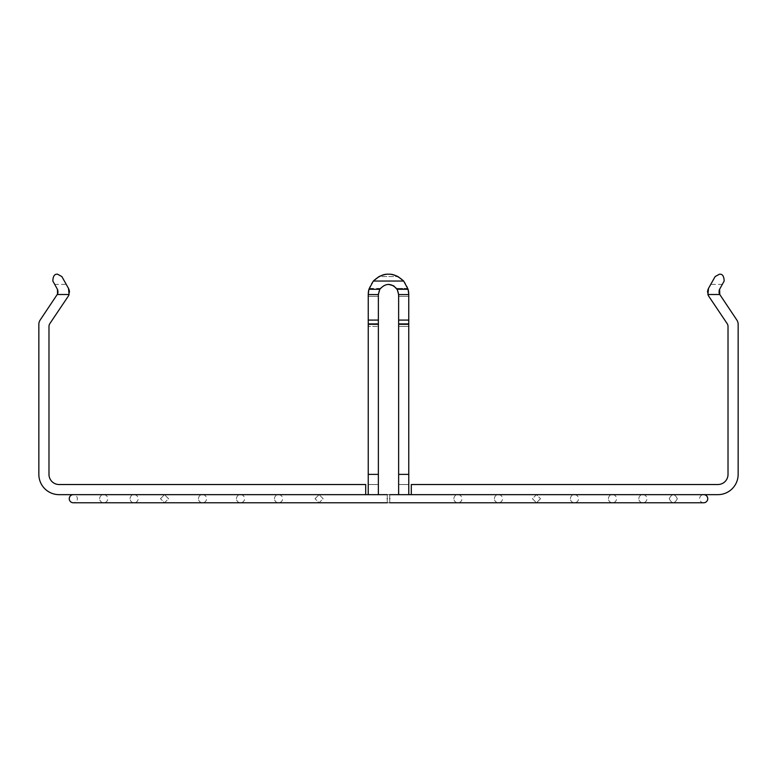<?xml version="1.0" encoding="UTF-8"?>
<svg xmlns="http://www.w3.org/2000/svg" width="777" height="777" viewBox="0 0 777 777"><rect width="100%" height="100%" fill="white"/><g stroke="black" fill="none" stroke-linecap="round" stroke-linejoin="round"><path stroke-width="0.58" stroke-dasharray="3.88 2.91" d="M707.682 293.56L707.925 294.502A7.605 7.605 0 0 0 708.828 296.348L727.155 323.62A5.07 5.07 0 0 1 728.02 326.447L728.02 474.388A10.13 10.13 0 0 1 717.88 484.527L411.305 484.527L411.305 494.658L457.177 494.658L411.305 494.658L411.305 484.527L717.88 484.527L411.305 484.527L411.305 494.658L717.88 494.658A20.27 20.27 0 0 0 738.15 474.388L738.15 324.3A7.605 7.605 0 0 0 736.868 320.085L719.823 294.551A5.07 5.07 0 0 1 719.784 294.502A5.07 5.07 0 0 0 719.823 294.551L736.868 320.085A7.605 7.605 0 0 1 738.15 324.3A7.605 7.605 0 0 0 736.868 320.085L719.823 294.551A5.07 5.07 0 0 1 719.784 294.502L719.599 289.287L724.154 281.041C723.999 276.097 722.406 273.825 719.405 274.232L715.131 276.573L708.507 288.393L710.761 284.363L708.507 288.393L707.925 294.502A7.605 7.605 0 0 0 708.828 296.348A7.605 7.605 0 0 1 707.925 294.502L708.507 288.393M59.12 494.658L365.695 494.658L365.695 484.527L59.12 484.527A10.13 10.13 0 0 1 48.98 474.388L48.98 326.447A5.07 5.07 0 0 1 49.845 323.62L68.172 296.348A7.605 7.605 0 0 0 69.075 294.502L68.493 288.393L61.869 276.573L57.595 274.232C54.594 273.825 53.001 276.097 52.846 281.041L57.401 289.287L57.216 294.502A5.07 5.07 0 0 1 57.177 294.551L40.132 320.085A7.605 7.605 0 0 0 38.85 324.3A7.605 7.605 0 0 1 40.132 320.085A7.605 7.605 0 0 0 38.85 324.3L38.85 474.388A20.27 20.27 0 0 0 59.12 494.658A20.27 20.27 0 0 1 38.85 474.388A20.27 20.27 0 0 0 59.12 494.658L365.695 494.658L365.695 484.527L59.12 484.527L365.695 484.527L365.695 494.658L73.3 494.658A4.05 4.05 0 0 1 77.36 498.717A4.05 4.05 0 0 1 73.31 502.768L703.69 502.768A4.05 4.05 0 0 1 699.64 498.717A4.05 4.05 0 0 1 703.7 494.658L717.88 494.658A20.27 20.27 0 0 0 738.15 474.388L738.15 324.3M708.206 288.986L707.925 289.724M707.701 290.53L707.594 291.229M707.536 292.123L707.624 293.23M719.356 293.677L719.181 293.182M718.968 291.744L719.123 290.52M719.395 289.714L722.319 284.363L719.599 289.287L719.784 294.502L707.925 294.502M708.828 296.348L727.155 323.62A5.07 5.07 0 0 1 728.02 326.447A5.07 5.07 0 0 0 727.155 323.62M728.02 474.388L728.02 326.447L728.02 474.388A10.13 10.13 0 0 1 717.88 484.527M703.039 494.658L411.305 494.658M738.15 474.388A20.27 20.27 0 0 1 717.88 494.658M403.661 281.041L373.339 281.041C378.865 276.097 383.916 273.825 388.5 274.232C393.084 273.825 398.135 276.097 403.661 281.041L408.09 289.287L408.77 294.502L408.77 494.658L398.63 494.658L398.63 484.527L408.77 484.527L398.63 484.527L408.77 484.527L398.63 484.527L398.63 296.348L398.63 494.658L408.77 494.658L398.63 494.658L408.77 494.658L408.77 294.551L408.77 494.658L398.63 494.658L408.77 494.658L398.63 494.658L408.77 494.658L398.63 494.658L408.77 494.658L398.63 494.658L408.77 494.658L398.63 494.658L408.77 494.658L398.63 494.658L408.77 494.658L398.63 494.658L398.63 294.502L398.63 296.348L397.193 289.287C391.394 282.838 385.606 282.838 379.807 289.287L378.389 293.871M408.032 289.093L408.77 294.551L398.63 294.551M408.255 289.967L408.061 289.18M373.426 280.953L369.172 288.393C370.911 283.168 374.203 279.225 379.04 276.573L397.96 276.573L379.04 276.573C383.158 274.796 386.305 274.019 388.5 274.232C390.695 274.019 393.842 274.796 397.96 276.573C402.797 279.225 406.089 283.168 407.828 288.393L403.574 280.953M398.611 293.871L396.591 288.393C391.2 283.1 385.8 283.1 380.409 288.393L383.984 285.431L388.5 284.363M397.513 289.86L398.203 291.569M398.28 291.831L398.601 293.628M368.23 294.502L369.172 288.393L380.409 288.393L378.37 294.502L378.37 484.527L368.23 484.527L378.37 484.527L368.23 484.527L368.23 494.658L378.37 494.658L378.37 294.502L378.37 494.658L368.23 494.658L368.23 294.502L368.91 289.287L373.339 281.041M380.409 288.393L369.172 288.393L368.968 289.093M368.939 289.18L368.745 289.967M368.23 494.658L378.37 494.658L368.23 494.658L378.37 494.658L368.23 494.658L378.37 494.658L368.23 494.658L378.37 494.658L368.23 494.658L378.37 494.658L368.23 494.658L378.37 494.658L368.23 494.658L378.37 494.658L368.23 494.658L378.37 494.658L368.23 494.658L368.23 474.388L368.23 484.527L378.37 484.527L378.37 494.658L368.23 494.658L378.37 494.658M368.23 326.447L368.23 474.388L368.23 323.62L368.23 326.447L378.37 326.447L368.23 326.447M368.23 296.348L368.23 323.62L368.23 296.348L378.37 296.348L368.23 296.348M378.399 293.628L378.72 291.831M378.797 291.569L379.487 289.86M68.493 288.393L66.239 284.363L68.493 288.393L69.075 294.502A7.605 7.605 0 0 1 68.172 296.348A7.605 7.605 0 0 0 69.075 294.502L69.318 293.56M69.075 294.502L57.216 294.502A5.07 5.07 0 0 1 57.177 294.551A5.07 5.07 0 0 0 57.216 294.502L57.401 289.287L54.681 284.363L57.605 289.714M38.85 324.3L38.85 474.388M365.695 494.658L73.961 494.658M59.12 484.527A10.13 10.13 0 0 1 48.98 474.388M48.98 326.447A5.07 5.07 0 0 1 49.845 323.62L68.172 296.348M69.376 293.22L69.464 292.171M69.406 291.229L69.299 290.53M69.075 289.724L68.794 288.986M57.877 290.52L58.032 291.744M57.819 293.182L57.644 293.677M398.63 494.658L408.77 494.658M389.763 498.717C389.763 503.943 389.763 503.943 389.763 498.717C389.763 493.482 389.763 493.482 389.763 498.717C389.763 493.482 389.763 493.482 389.763 498.717C389.763 493.482 389.763 493.482 389.763 498.717C389.763 503.943 389.763 503.943 389.763 498.717C389.763 503.943 389.763 503.943 389.763 498.717C389.763 503.943 389.763 503.943 389.763 498.717C389.763 503.943 389.763 503.943 389.763 498.717C389.763 493.482 389.763 493.482 389.763 498.717C389.763 493.482 389.763 493.482 389.763 498.717C389.763 493.482 389.763 493.482 389.763 498.717C389.763 493.482 389.763 493.482 389.763 498.717C389.763 503.943 389.763 503.943 389.763 498.717C389.763 503.943 389.763 503.943 389.763 498.717M387.237 498.717C387.237 493.482 387.237 493.482 387.237 498.717C387.237 503.943 387.237 503.943 387.237 498.717C387.237 503.943 387.237 503.943 387.237 498.717C387.237 503.943 387.237 503.943 387.237 498.717C387.237 493.482 387.237 493.482 387.237 498.717C387.237 493.482 387.237 493.482 387.237 498.717C387.237 493.482 387.237 493.482 387.237 498.717C387.237 493.482 387.237 493.482 387.237 498.717C387.237 503.943 387.237 503.943 387.237 498.717C387.237 503.943 387.237 503.943 387.237 498.717C387.237 503.943 387.237 503.943 387.237 498.717C387.237 503.943 387.237 503.943 387.237 498.717C387.237 493.482 387.237 493.482 387.237 498.717C387.237 493.482 387.237 493.482 387.237 498.717M638.83 498.717A4.05 4.05 0 0 1 642.88 494.658A4.05 4.05 0 0 1 646.94 498.717A4.05 4.05 0 0 1 642.88 502.768A4.05 4.05 0 0 1 638.83 498.717M130.06 498.717A4.05 4.05 0 0 1 134.12 494.658A4.05 4.05 0 0 1 138.17 498.717A4.05 4.05 0 0 1 134.12 502.768A4.05 4.05 0 0 1 130.06 498.717M570.415 498.717A4.05 4.05 0 0 1 574.475 494.658A4.05 4.05 0 0 1 578.525 498.717A4.05 4.05 0 0 1 574.475 502.768A4.05 4.05 0 0 1 570.415 498.717M198.475 498.717A4.05 4.05 0 0 1 202.525 494.658A4.05 4.05 0 0 1 206.585 498.717A4.05 4.05 0 0 1 202.525 502.768A4.05 4.05 0 0 1 198.475 498.717M494.405 498.717A4.05 4.05 0 0 1 498.465 494.658A4.05 4.05 0 0 1 502.515 498.717A4.05 4.05 0 0 1 498.465 502.768A4.05 4.05 0 0 1 494.405 498.717M274.485 498.717A4.05 4.05 0 0 1 278.535 494.658A4.05 4.05 0 0 1 282.595 498.717A4.05 4.05 0 0 1 278.535 502.768A4.05 4.05 0 0 1 274.485 498.717M315.035 498.717L319.085 494.658L323.145 498.717L319.085 502.768L315.035 498.717L319.085 502.768L323.145 498.717L319.085 494.658L315.035 498.717M453.865 498.717A4.05 4.05 0 0 1 457.925 494.658A4.05 4.05 0 0 1 461.975 498.717A4.05 4.05 0 0 1 457.925 502.768A4.05 4.05 0 0 1 453.865 498.717M540.52 498.717L536.46 502.768L532.41 498.717L536.46 494.658L540.52 498.717L536.46 494.658L532.41 498.717L536.46 502.768L540.52 498.717M236.48 498.717A4.05 4.05 0 0 1 240.53 494.658A4.05 4.05 0 0 1 244.59 498.717A4.05 4.05 0 0 1 240.53 502.768A4.05 4.05 0 0 1 236.48 498.717M160.47 498.717L164.52 494.658L168.58 498.717L164.52 502.768L160.47 498.717L164.52 502.768L168.58 498.717L164.52 494.658L160.47 498.717M608.42 498.717A4.05 4.05 0 0 1 612.48 494.658A4.05 4.05 0 0 1 616.53 498.717A4.05 4.05 0 0 1 612.48 502.768A4.05 4.05 0 0 1 608.42 498.717M677.34 498.717C674.64 503.943 671.93 503.943 669.23 498.717C671.93 493.482 674.64 493.482 677.34 498.717C674.64 493.482 671.93 493.482 669.23 498.717C671.93 503.943 674.64 503.943 677.34 498.717M99.66 498.717A4.05 4.05 0 0 1 103.71 494.658A4.05 4.05 0 0 1 107.77 498.717A4.05 4.05 0 0 1 103.71 502.768A4.05 4.05 0 0 1 99.66 498.717M408.77 323.62L398.63 323.62L408.77 323.62M408.77 296.348L398.63 296.348L408.77 296.348M408.77 326.447L398.63 326.447L408.77 326.447M408.77 474.388L398.63 474.388M408.77 324.3L398.63 324.3M408.77 320.085L398.63 320.085M407.828 288.393L396.591 288.393L407.828 288.393M408.09 289.287L397.193 289.287M379.807 289.287L368.91 289.287M378.37 320.085L368.23 320.085M378.37 294.551L368.23 294.551M378.37 324.3L368.23 324.3M378.37 474.388L368.23 474.388M378.37 323.62L368.23 323.62L378.37 323.62M722.319 284.363L710.761 284.363M54.681 284.363L66.239 284.363M703.69 494.658L73.31 494.658M389.763 494.658L387.237 494.658M389.763 502.768L387.237 502.768M319.085 494.658L457.925 494.658L319.085 494.658M319.085 502.768L457.925 502.768L319.085 502.768M536.46 494.658L240.53 494.658L536.46 494.658M536.46 502.768L240.53 502.768L536.46 502.768M164.52 494.658L612.48 494.658L164.52 494.658M164.52 502.768L612.48 502.768L164.52 502.768M673.28 494.658L103.71 494.658L673.28 494.658M103.71 502.768L673.28 502.768L103.71 502.768"/><path stroke-width="1.17" d="M411.305 494.658L411.305 484.527L717.88 484.527A10.13 10.13 0 0 0 728.02 474.388L728.02 326.447A5.07 5.07 0 0 0 727.155 323.62L708.828 296.348A7.605 7.605 0 0 1 707.925 294.502L708.507 288.393L715.131 276.573L719.405 274.232C722.406 273.825 723.999 276.097 724.154 281.041L719.599 289.287L719.784 294.502A5.07 5.07 0 0 0 719.823 294.551L736.868 320.085A7.605 7.605 0 0 1 738.15 324.3L738.15 474.388A20.27 20.27 0 0 1 717.88 494.658L703.039 494.658M708.507 288.393L708.206 288.986M707.925 289.724L707.701 290.53M707.594 291.229L707.536 292.123M707.925 294.502L719.784 294.502L719.356 293.677M719.181 293.182L718.968 291.744M719.123 290.52L719.395 289.714M727.155 323.62L708.828 296.348M717.88 484.527A10.13 10.13 0 0 0 728.02 474.388M738.15 324.3L738.15 474.388M717.88 494.658L703.7 494.658A4.05 4.05 0 0 1 707.75 498.717A4.05 4.05 0 0 1 703.69 502.768L389.763 502.768M368.24 293.92L368.23 494.658L378.37 494.658L378.37 294.502L379.807 289.287C385.606 282.838 391.394 282.838 397.193 289.287L398.63 294.502L398.63 494.658L408.77 494.658L408.76 293.92M408.751 293.648L408.595 291.851M408.556 291.55L408.255 289.967M403.574 280.953L397.96 276.573C393.842 274.796 390.695 274.019 388.5 274.232C386.305 274.019 383.158 274.796 379.04 276.573L373.426 280.953M388.5 284.363L393.609 285.751L397.513 289.86M368.745 289.967L368.444 291.55M368.405 291.851L368.249 293.648M379.487 289.86L380.409 288.393M57.644 293.677L57.401 289.287L52.846 281.041C53.001 276.097 54.594 273.825 57.595 274.232L61.869 276.573L68.493 288.393L69.075 294.502A7.605 7.605 0 0 1 68.172 296.348L49.845 323.62A5.07 5.07 0 0 0 48.98 326.447L48.98 474.388A10.13 10.13 0 0 0 59.12 484.527L365.695 484.527L365.695 494.658M387.237 502.768L73.31 502.768A4.05 4.05 0 0 1 69.25 498.717A4.05 4.05 0 0 1 73.3 494.658L59.12 494.658A20.27 20.27 0 0 1 38.85 474.388L38.85 324.3A7.605 7.605 0 0 1 40.132 320.085L57.177 294.551A5.07 5.07 0 0 0 57.216 294.502L69.075 294.502M38.85 474.388L38.85 324.3M73.961 494.658L59.12 494.658M48.98 474.388A10.13 10.13 0 0 0 59.12 484.527M68.172 296.348L49.845 323.62A5.07 5.07 0 0 0 48.98 326.447M69.464 292.171L69.406 291.229M69.299 290.53L69.075 289.724M68.794 288.986L68.493 288.393M57.605 289.714L57.877 290.52M58.032 291.744L57.819 293.182M373.339 281.041L403.661 281.041C398.135 276.097 393.084 273.825 388.5 274.232C383.916 273.825 378.865 276.097 373.339 281.041L368.91 289.287L368.23 294.502M398.63 294.551L408.77 294.551L408.09 289.287L403.661 281.041M389.763 498.717C389.763 503.943 389.763 503.943 389.763 498.717C389.763 493.482 389.763 493.482 389.763 498.717M387.237 498.717C387.237 493.482 387.237 493.482 387.237 498.717C387.237 503.943 387.237 503.943 387.237 498.717M368.23 474.388L378.37 474.388M368.23 324.3L378.37 324.3M368.23 320.085L378.37 320.085M368.23 294.551L378.37 294.551M368.91 289.287L379.807 289.287M397.193 289.287L408.09 289.287M398.63 320.085L408.77 320.085M398.63 324.3L408.77 324.3M398.63 474.388L408.77 474.388M389.763 494.658L398.63 494.658M408.77 494.658L703.69 494.658M387.237 494.658L378.37 494.658M368.23 494.658L73.31 494.658"/></g></svg>

